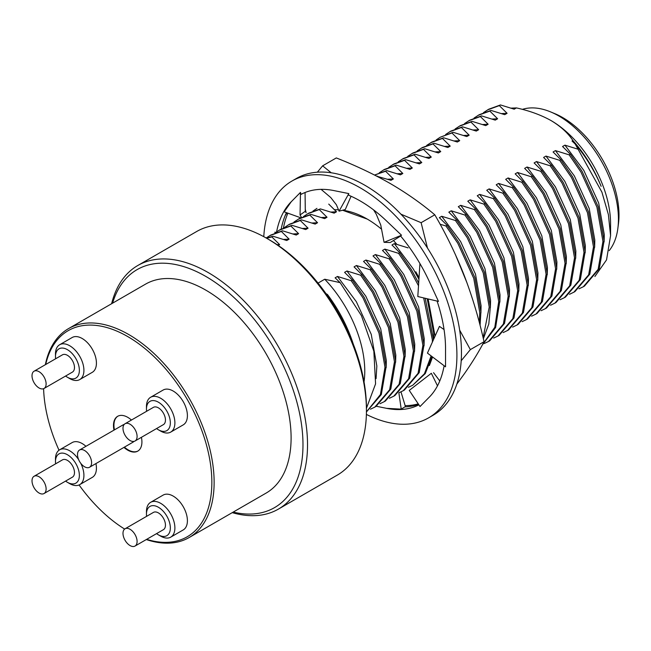<?xml version="1.0" encoding="UTF-8"?>
<svg xmlns="http://www.w3.org/2000/svg" width="651" height="651" viewBox="0 0 651 651"><rect width="100%" height="100%" fill="white"/><g stroke="black" fill="none" stroke-linecap="round" stroke-linejoin="round"><path stroke-width="0.98" d="M550.437 120.215A84.231 48.63 60 0 1 551.015 120.549L551.015 120.549C560.674 126.343 567.973 132.999 572.904 140.526C584.785 153.986 594.192 169.252 601.125 186.332C594.705 170.993 586.046 156.883 575.158 143.993L601.915 192.151L608.376 214.545L610.573 235.654L606.537 259.904L594.892 276.504M510.653 108.156L516.414 107.911C529.483 110.776 541.022 114.991 551.015 120.549A84.231 48.63 60 0 1 610.573 223.708L610.573 235.654M364.031 381.901A90.961 52.519 -120 0 0 324.735 279.23L318.038 283.095M366.44 408.283L375.578 383.846L373.853 351.239L361.403 315.613L340.123 282.648L324.735 279.23M366.432 411.928L380.461 394.498L384.985 367.254L378.98 333.06L362.981 297.881L351.206 280.703L337.47 276.455L335.102 277.822L340.123 282.648M366.432 411.961L381.315 394.53L386.133 366.586L380.127 332.401L364.129 297.222L352.354 280.036L351.206 280.703M370.476 409.194L374.83 407.111L389.64 389.721L394.457 361.777L388.46 327.591L372.453 292.413L360.678 275.227L346.95 270.979L344.582 272.346L352.354 280.036M375.977 406.452L390.787 389.062L395.613 361.118L389.607 326.924L373.609 291.746L361.826 274.567L360.678 275.227M379.956 403.726L384.302 401.643L399.12 384.253L403.937 356.309L397.932 322.123L381.934 286.936L370.159 269.758L356.431 265.51L354.063 266.877L361.826 274.567M384.302 401.643L385.449 400.975L400.267 383.585L405.085 355.641L399.079 321.456L383.081 286.277L371.306 269.091L370.159 269.758M389.436 398.257L393.782 396.166L408.592 378.776L413.409 350.84L407.412 316.646L391.414 281.468L379.631 264.29L365.903 260.042L363.535 261.409L371.306 269.091M393.782 396.166L394.929 395.507L409.748 378.117L414.565 350.173L408.559 315.987L392.561 280.801L380.786 263.622L379.631 264.29M398.908 392.781L403.254 390.698L418.072 373.308L422.89 345.364L416.884 311.178L400.886 276L389.111 258.813L375.383 254.565L373.015 255.933L380.786 263.622M403.254 390.698L404.409 390.03L419.22 372.641L424.037 344.704L418.04 310.511L402.033 275.332L390.258 258.154L389.111 258.813M408.389 387.312L412.734 385.229L424.436 373.764L431.125 355.894M432.378 342.1L432.37 339.895L423.655 297.914M418.528 285.813L410.366 270.523L398.583 253.345L384.855 249.097L382.487 250.464L390.258 258.154M412.734 385.229L425.274 373.593L432.004 356.561M433.525 339.562L425.193 298.272M418.707 283.128L411.513 269.864L399.738 252.678L398.583 253.345M479.356 322.603L479.754 312.537L473.749 278.351L457.751 243.165L445.968 225.987L440.117 224.245M480.072 325.37L480.902 311.87L474.896 277.684L458.898 242.506L447.123 225.319L445.968 225.987M483.115 337.739L489.227 307.069L483.221 272.875L467.223 237.696L455.448 220.518L441.72 216.27L439.352 217.637L447.123 225.319M483.351 338.756L488.803 324.06L490.374 306.401L484.377 272.216L468.378 237.029L456.595 219.851L455.448 220.518M482.464 344.664L494.801 327.274L498.707 301.592L492.701 267.406L476.703 232.228L464.928 215.042L451.2 210.794L448.824 212.161L456.595 219.851M482.318 344.94L495.606 327.51L499.854 300.933L493.849 266.739L477.85 231.561L466.075 214.382L464.928 215.042M484.198 343.541L488.551 341.458L503.361 324.068L508.179 296.124L502.181 261.93L486.175 226.751L474.4 209.573L460.672 205.325L458.304 206.692L466.075 214.382M488.551 341.458L489.698 340.79L504.517 323.401L509.334 295.456L503.329 261.271L487.33 226.092L475.555 208.906L474.4 209.573M493.678 338.072L498.023 335.981L512.842 318.591L517.659 290.655L511.653 256.461L495.655 221.283L483.88 204.097L470.152 199.849L467.784 201.224L475.555 208.906M499.171 335.322L513.989 317.932L518.806 289.988L512.809 255.802L496.803 220.616L485.028 203.438L483.88 204.097M503.158 332.596L507.503 330.513L522.314 313.123L527.139 285.179L521.134 250.993L505.135 215.815L493.352 198.628L479.624 194.38L477.256 195.748L485.028 203.438M507.503 330.513L508.651 329.845L523.469 312.456L528.287 284.52L522.281 250.326L506.283 215.147L494.508 197.969L493.352 198.628M512.63 327.127L516.975 325.044L531.794 307.654L536.611 279.71L530.606 245.517L514.607 210.338L502.832 193.16L489.104 188.912L486.736 190.279L494.508 197.969M516.975 325.044L518.131 324.377L532.941 306.987L537.759 279.043L531.761 244.857L515.763 209.679L503.98 192.493L502.832 193.16M522.11 321.659L526.456 319.568L541.274 302.178L546.091 274.234L540.086 240.048L524.088 204.87L512.313 187.683L498.585 183.436L496.208 184.803L503.98 192.493M526.456 319.568L527.603 318.909L542.421 301.519L547.239 273.575L541.233 239.381L525.235 204.202L513.46 187.024L512.313 187.683M531.582 316.183L535.936 314.099L550.746 296.71L555.563 268.765L549.566 234.58L533.56 199.393L521.785 182.215L508.057 177.967L505.689 179.334L513.46 187.024M535.936 314.099L537.083 313.432L551.902 296.042L556.719 268.098L550.713 233.912L534.715 198.734L522.94 181.548L521.785 182.215M541.062 310.714L545.408 308.631L560.226 291.233L565.044 263.297L559.038 229.103L543.04 193.925L531.265 176.746L517.537 172.499L515.169 173.866L522.94 181.548M545.408 308.623L546.563 307.964L561.374 290.574L566.191 262.63L560.194 228.444L544.187 193.257L532.412 176.079L531.265 176.746M550.543 305.238L554.888 303.154L569.698 285.765L574.516 257.82L568.518 223.635L552.52 188.456L540.737 171.27L527.009 167.022L524.641 168.389L532.412 176.079M556.035 302.495L570.854 285.105L575.671 257.161L569.666 222.968L553.667 187.789L541.892 170.611L540.737 171.27M560.015 299.769L564.36 297.686L579.178 280.296L583.996 252.352L577.99 218.166L561.992 182.98L550.217 165.802L536.489 161.554L534.121 162.921L541.892 170.611M564.36 297.686L565.516 297.019L580.326 279.629L585.143 251.685L579.146 217.499L563.148 182.321L551.364 165.134L550.217 165.802M569.495 294.301L573.84 292.209L588.659 274.82L593.476 246.884L587.471 212.69L571.472 177.511L559.697 160.333L545.969 156.077L543.593 157.452L551.364 165.134M573.84 292.209L574.988 291.55L589.806 274.161L594.623 246.216L588.618 212.031L572.62 176.844L560.845 159.666L559.697 160.333M578.967 288.824L583.32 286.741L598.131 269.351L602.948 241.407L596.951 207.221L580.944 172.043L569.169 154.857L555.441 150.609L553.073 151.976L560.845 159.666M583.32 286.741L584.468 286.074L599.286 268.684L604.104 240.748L598.098 206.554L582.1 171.376L570.325 154.197L569.169 154.857M376.937 176.266L390.991 180.319L393.367 178.952L385.595 171.262L386.743 170.603L400.471 174.85L402.839 173.483L395.067 165.793L396.223 165.126L409.951 169.374L412.319 168.007L404.548 160.325L405.695 159.658L419.423 163.906L421.791 162.538L414.02 154.848L415.175 154.189L428.903 158.437L431.271 157.07L423.5 149.38L424.647 148.713L438.375 152.961L440.751 151.593L432.98 143.912L434.127 143.244L447.855 147.492L450.223 146.125L442.452 138.435L443.608 137.776L457.336 142.024L459.704 140.657L451.932 132.967L453.08 132.299L466.808 136.547L469.176 135.18L461.404 127.49L462.56 126.831L476.288 131.079L478.656 129.712L470.885 122.022L472.032 121.355L485.76 125.602L488.136 124.235L480.365 116.553L481.512 115.886L495.24 120.134L497.608 118.767L489.837 111.077L490.984 110.418L504.72 114.666L507.088 113.298L499.317 105.608L500.464 104.941L488.689 109.238L483.538 112.59M499.317 105.608L487.542 109.905M490.984 110.418L479.217 114.706L474.058 118.059M489.837 111.077L478.062 115.373M481.512 115.886L469.737 120.183L464.586 123.535M480.365 116.553L468.59 120.842M472.032 121.355L460.257 125.651L455.106 129.004M470.885 122.022L459.11 126.318M462.56 126.831L450.785 131.12L445.634 134.472M461.404 127.49L449.629 131.787M453.08 132.299L440.157 137.263M451.932 132.967L440.157 137.255L436.154 139.949M443.608 137.776L431.833 142.064L426.674 145.417M442.452 138.435L430.677 142.732M434.127 143.244L422.353 147.541L417.201 150.886M432.98 143.912L421.205 148.2M424.647 148.713L412.872 153.009L407.721 156.362M423.5 149.38L411.725 153.677M415.175 154.189L403.4 158.478L398.249 161.83M414.02 154.848L402.245 159.145M405.695 159.658L393.92 163.954L388.769 167.307M404.548 160.325L392.773 164.613M396.223 165.126L384.448 169.423L379.289 172.775M395.067 165.793L383.293 170.09M386.743 170.603L374.968 174.891M385.595 171.262L374.968 174.899M377.263 176.071L376.75 176.169M316.956 208.385L312.952 211.079M278.221 245.427L279.637 244.613L271.866 236.923L273.021 236.256L286.749 240.504L289.117 239.137L281.346 231.447L282.493 230.788L296.221 235.035L298.597 233.668L290.826 225.978L291.974 225.319L305.701 229.567L308.069 228.192L300.298 220.51L301.454 219.843L315.182 224.09L317.55 222.723L309.778 215.033L310.926 214.374L324.654 218.622L327.022 217.255L319.25 209.565L320.406 208.898L308.631 213.194L303.48 216.547M319.25 209.565L307.484 213.862M310.926 214.374L299.151 218.663L294 222.015M309.778 215.033L298.003 219.33M301.454 219.843L289.679 224.139M300.298 220.51L288.523 224.798L284.52 227.492M291.974 225.319L280.199 229.608L275.048 232.96M290.826 225.978L279.051 230.275M282.493 230.788L270.726 235.076L266.153 237.989M281.346 231.447L269.571 235.743M273.021 236.256L266.373 238.111M271.866 236.923L266.641 238.266M353.298 344.151A100.514 58.037 -120 0 0 327.404 294.439L326.802 294.789M325.98 293.625L327.404 294.439M507.088 113.298L501.441 113.591M497.608 118.767L491.961 119.068M488.136 124.235L482.489 124.536M478.656 129.712L473.008 130.005M469.176 135.18L463.536 135.481M459.704 140.657L454.056 140.95M450.223 146.125L444.576 146.418M440.751 151.593L435.104 151.895M431.271 157.07L425.624 157.363M421.791 162.538L416.152 162.84M412.319 168.007L406.672 168.308M402.839 173.483L397.191 173.776M393.367 178.952L387.719 179.253M320.406 208.898L334.134 213.146L336.502 211.778L330.854 212.08M336.502 211.778L328.731 204.097M327.022 217.255L321.382 217.548M317.55 222.723L311.902 223.024M308.069 228.192L302.422 228.493M298.597 233.668L292.95 233.961M289.117 239.137L283.47 239.438M279.637 244.613L277.066 244.646M604.112 241.887L604.291 234.677L598.676 202.998L583.801 170.391L564.922 145.14L562.554 146.508L570.325 154.197M578.096 149.225L564.922 145.14M594.64 247.364L594.811 240.154L589.204 208.466L574.32 175.868L555.441 150.609M585.159 252.832L585.339 245.622L579.724 213.935L564.84 181.336L545.969 156.077M575.679 258.301L575.858 251.091L570.252 219.411L555.368 186.813L536.489 161.554M566.207 263.777L566.378 256.567L560.771 224.88L545.888 192.281L527.009 167.022M556.727 269.245L556.906 262.036L551.291 230.356L536.416 197.749L517.537 172.499M547.255 274.714L547.426 267.504L541.819 235.825L526.936 203.226L508.057 177.967M537.775 280.19L537.954 272.981L532.339 241.293L517.464 208.694L498.585 183.436M528.295 285.659L528.474 278.449L522.867 246.77L507.983 214.163L489.104 188.912M518.823 291.135L518.993 283.926L513.387 252.238L498.503 219.639L479.624 194.38M509.342 296.604L509.521 289.394L503.907 257.706L489.031 225.108L470.152 199.849M499.87 302.072L500.041 294.862L494.435 263.183L479.551 230.576L460.672 205.325M490.39 307.549L490.569 300.339L484.954 268.651L470.079 236.053L451.2 210.794M480.918 313.017L481.089 305.807L475.482 274.128L460.599 241.521L441.72 216.27M467.011 282.916L455.358 254.492M433.59 339.399L433.704 333.166L427.194 298.744M418.967 279.287L413.214 268.879L394.335 243.62L391.967 244.996L399.738 252.678M408.063 247.868L394.335 243.62M424.053 345.844L424.232 338.634L418.617 306.955L403.734 274.348L384.855 249.097M414.573 351.32L414.752 344.11L409.145 312.423L394.262 279.824L375.383 254.565M405.101 356.789L405.272 349.579L399.665 317.9L384.782 285.293L365.903 260.042M395.621 362.257L395.8 355.047L390.185 323.368L375.31 290.769L356.431 265.51M386.149 367.734L386.32 360.524L380.713 328.836L365.829 296.238L346.95 270.979M376.075 378.63L376.848 365.992L371.233 334.313L356.349 301.706L337.47 276.455M500.464 104.941L514.192 109.189L516.414 107.911M572.904 140.526L572.026 141.031L575.158 143.993M146.654 539.345A119.011 68.713 -120 0 0 211.608 474.815A119.011 68.713 -120 0 0 134.065 340.506A119.011 68.713 -120 0 0 45.708 364.495M43.601 388.696A119.011 68.713 -120 0 0 59.013 450.215M79.072 484.962A119.011 68.713 -120 0 0 124.642 529.068M80.789 463.341A20.1 11.604 60 0 1 79.748 484.621L92.263 477.395A20.1 11.604 -120 0 0 95.925 463.585M85.948 446.309A20.1 11.604 -120 0 0 72.155 442.574L59.648 449.8A20.1 11.604 60 0 1 78.592 459.541M79.748 379.566L92.263 372.339A20.1 11.604 -120 0 0 92.263 349.131A20.1 11.604 -120 0 0 72.155 337.519L59.648 344.745A20.1 11.604 60 0 1 79.748 356.349A20.1 11.604 60 0 1 79.748 379.566A20.1 11.604 60 0 1 69.698 378.573L67.427 377.255A16.885 9.749 -120 0 0 79.365 370.362A16.885 9.749 -120 0 0 67.427 349.677A16.885 9.749 -120 0 0 55.481 356.577A16.885 9.749 -120 0 0 55.628 358.766M170.725 537.148L183.24 529.922A20.1 11.604 -120 0 0 183.24 506.706A20.1 11.604 -120 0 0 163.132 495.102L150.625 502.328A20.1 11.604 60 0 1 170.725 513.932A20.1 11.604 60 0 1 170.725 537.148A20.1 11.604 60 0 1 160.675 536.147L158.405 534.837A16.885 9.749 -120 0 0 170.342 527.945A16.885 9.749 -120 0 0 158.405 507.259A16.885 9.749 -120 0 0 146.459 514.152A16.885 9.749 -120 0 0 146.605 516.349M170.725 432.093L183.24 424.867A20.1 11.604 -120 0 0 183.24 401.659A20.1 11.604 -120 0 0 163.132 390.047L150.625 397.273A20.1 11.604 60 0 1 170.725 408.877A20.1 11.604 60 0 1 170.725 432.093A20.1 11.604 60 0 1 160.675 431.092L158.405 429.782A16.885 9.749 -120 0 0 170.342 422.89A16.885 9.749 -120 0 0 158.405 402.204A16.885 9.749 -120 0 0 146.459 409.097A16.885 9.749 -120 0 0 146.605 411.294M269.27 239.788L267 238.469A140.632 81.196 -120 0 0 266.991 238.469L269.27 239.788A137.418 79.341 60 0 1 366.44 408.087L366.44 410.716A140.632 81.196 -120 0 0 267 238.469A140.632 81.196 -120 0 0 196.675 231.504L137.768 265.518A140.632 81.196 60 0 1 278.4 346.714A140.632 81.196 60 0 1 278.4 509.106A140.632 81.196 60 0 1 232.244 512.646M111.622 303.724A140.632 81.196 60 0 1 137.768 265.518M278.4 509.106L337.308 475.092A140.632 81.196 -120 0 0 366.44 410.716M233.204 512.093A137.418 79.341 -120 0 0 274.519 348.952A137.418 79.341 -120 0 0 112.582 303.171M189.148 537.531L266.121 493.084A120.622 69.641 -120 0 0 266.121 353.802A120.622 69.641 -120 0 0 145.499 284.161L68.526 328.609A120.622 69.641 60 0 1 189.148 398.249A120.622 69.641 60 0 1 189.148 537.531A120.622 69.641 60 0 1 146.296 539.549M45.35 364.698A120.622 69.641 60 0 1 68.526 328.609M123.95 447.4A20.1 11.604 -120 0 0 127.694 450.134A20.1 11.604 -120 0 0 137.752 451.135A20.1 11.604 -120 0 0 141.413 437.317M131.437 420.05A20.1 11.604 -120 0 0 117.644 416.315A20.1 11.604 -120 0 0 113.982 430.124M609.181 250.643A84.231 48.63 -120 0 0 617.856 228.395L618.45 223.83A79.65 45.985 -120 0 0 554.847 113.665L550.6 111.899A84.231 48.63 -120 0 0 522.346 109.376M617.856 228.395A84.231 48.63 -120 0 0 550.6 111.899M124.406 447.131A20.1 11.604 -120 0 0 128.149 449.874A20.1 11.604 -120 0 0 137.971 450.997M117.872 416.184A20.1 11.604 -120 0 0 114.438 429.863M89.537 467.263A9.968 5.753 -120 0 0 89.537 455.757A9.968 5.753 -120 0 0 79.568 449.996A9.968 5.753 -120 0 0 78.039 457.987A9.968 5.753 -120 0 0 84.557 466.775A9.968 5.753 -120 0 0 89.537 467.263L133.138 442.094A9.968 5.753 -120 0 0 133.992 441.394M124.203 424.436A9.968 5.753 -120 0 0 123.169 424.826L79.568 449.996M146.459 409.097L146.459 406.476A20.1 11.604 60 0 1 150.625 397.273M135.026 441.004L163.385 424.631A9.968 5.753 -120 0 0 163.385 413.116A9.968 5.753 -120 0 0 153.416 407.355L125.057 423.736A9.968 5.753 -120 0 0 123.527 431.719A9.968 5.753 -120 0 0 130.045 440.507A9.968 5.753 -120 0 0 135.026 441.004A9.968 5.753 -120 0 0 135.026 429.489A9.968 5.753 -120 0 0 125.057 423.736M156.574 428.561A16.885 9.749 -120 0 0 158.405 429.782L160.675 431.092M146.459 514.152L146.459 511.523A20.1 11.604 60 0 1 150.625 502.328M135.026 546.059L163.385 529.686A9.968 5.753 -120 0 0 163.385 518.172A9.968 5.753 -120 0 0 153.416 512.41L125.057 528.783A9.968 5.753 -120 0 0 123.527 536.774A9.968 5.753 -120 0 0 130.045 545.562A9.968 5.753 -120 0 0 135.026 546.059A9.968 5.753 -120 0 0 135.026 534.544A9.968 5.753 -120 0 0 125.057 528.783M156.574 533.617A16.885 9.749 -120 0 0 158.405 534.837L160.675 536.147M55.481 356.577L55.481 353.949A20.1 11.604 60 0 1 59.648 344.745M44.048 388.476L72.407 372.103A9.968 5.753 -120 0 0 72.407 360.589A9.968 5.753 -120 0 0 62.439 354.836L34.08 371.208A9.968 5.753 -120 0 0 32.55 379.199A9.968 5.753 -120 0 0 39.068 387.98A9.968 5.753 -120 0 0 44.048 388.476A9.968 5.753 -120 0 0 44.048 376.962A9.968 5.753 -120 0 0 34.08 371.208M65.596 376.042A16.885 9.749 -120 0 0 67.427 377.255L69.698 378.573M65.596 481.089A16.885 9.749 -120 0 0 67.427 482.31L69.698 483.62A20.1 11.604 60 0 0 79.748 484.621M69.698 483.62L67.427 482.31A16.885 9.749 -120 0 0 79.365 475.417A16.885 9.749 -120 0 0 67.427 454.732A16.885 9.749 -120 0 0 55.481 461.624L55.481 459.004A20.1 11.604 60 0 1 59.648 449.8M44.048 493.531L72.407 477.159A9.968 5.753 -120 0 0 72.407 465.644A9.968 5.753 -120 0 0 62.439 459.883L34.08 476.263A9.968 5.753 -120 0 0 32.55 484.246A9.968 5.753 -120 0 0 39.068 493.035A9.968 5.753 -120 0 0 44.048 493.531A9.968 5.753 -120 0 0 44.048 482.017A9.968 5.753 -120 0 0 34.08 476.263M55.481 461.624A16.885 9.749 -120 0 0 55.628 463.821M444.12 365.756A120.622 69.641 60 0 1 429.253 397.191A120.622 69.641 60 0 1 428.61 397.818L420.025 406.525L409.267 390.405L431.344 373.275L437.488 385.831M437.081 301.071A120.622 69.641 60 0 1 445.536 348.7A120.622 69.641 60 0 1 445.536 349.937L445.536 366.822L427.438 353.102L439.441 326.379L444.055 329.561M400.357 235.703A120.622 69.641 60 0 1 429.253 281.411A120.622 69.641 60 0 1 429.88 282.778L438.473 301.397L417.812 296.539L419.928 263.557M276.618 231.805A120.622 69.641 60 0 1 291.241 201.737A120.622 69.641 60 0 1 291.884 201.102L300.469 192.395L301.031 194.389A120.622 69.641 60 0 1 333.89 190.58A120.622 69.641 60 0 1 334.915 190.792L348.814 193.591L348.415 195.097A120.622 69.641 60 0 1 386.604 221.014A120.622 69.641 60 0 1 387.622 221.991L401.529 235.231L384.057 242.327L390.266 242.538L400.625 236.028M281.191 229.054A120.622 69.641 60 0 1 286.456 212.665M291.241 201.737L284.161 211.835L300.746 217.8M418.56 404.328A120.622 69.641 60 0 1 404.873 406.908L401.211 409.129L386.604 408.348A120.622 69.641 60 0 1 385.579 408.128L376.294 406.257M263.777 236.671A136.702 78.926 60 0 1 291.892 181.076L296.441 178.447A136.702 78.926 60 0 1 364.796 185.218A136.702 78.926 60 0 1 454.105 305.677A136.702 78.926 60 0 1 433.151 415.224L428.602 417.852A136.702 78.926 60 0 1 366.383 414.402M418.894 404.832A120.622 69.641 60 0 1 386.604 408.348M274.958 233.001L274.958 232.098L275.397 232.692M291.892 181.076A136.702 78.926 60 0 1 360.247 187.846A136.702 78.926 60 0 1 449.556 308.305A136.702 78.926 60 0 1 428.602 417.852M433.542 372.681L439.783 380.941M398.868 392.822L401.211 409.129M400.983 391.886L405.516 406.883M274.958 232.098L275.21 232.838M301.494 217.426L300.046 214.968L305.303 211.266L305.059 192.509M300.469 192.395L300.046 214.968M305.303 211.266L306.116 212.641L305.278 209.305M348.814 193.591L339.073 211.168L336.38 204.756L330.749 197.53L321.089 189.36M339.073 211.168L345.282 209.524L351.068 196.244M384.057 242.327L380.745 225.002L376.221 214.138L373.593 209.891M459.647 330.098L470.356 349.611L484.035 341.71C478.949 318.803 472.341 296.726 464.22 275.479C455.912 254.37 446.098 234.14 434.795 214.797C421.49 203.527 406.672 193.119 390.356 183.59C373.845 174.167 355.828 165.614 336.307 157.933L322.627 165.834L331.221 172.784M470.356 349.611L461.193 360.76M456.815 384.147L464.22 373.967C472.333 362.347 478.941 351.597 484.035 341.71M400.943 214.179L421.116 222.691L434.795 214.797M421.116 222.691L427.487 248.072M285.13 215.668L286.953 212.844M317.363 172.189L322.627 165.834M338.496 209.793L334.272 209.695M396.988 244.491A93.744 54.123 -120 0 0 393.456 240.536M381.543 229.185A93.744 54.123 -120 0 0 367.074 218.98A93.744 54.123 -120 0 0 342.54 210.249M429.367 365.553L432.565 356.984M435.055 336.152L428.13 298.964M419.065 277.765L415.818 271.793M283.429 227.956A120.622 69.641 60 0 1 287.897 213.178M418.243 403.856A120.622 69.641 60 0 1 405.142 405.63M367.262 219.094L342.605 210.265M375.977 406.444L374.821 407.111M499.179 335.322L498.023 335.981M556.035 302.487L554.888 303.154M289.671 224.139L288.523 224.807"/></g></svg>
